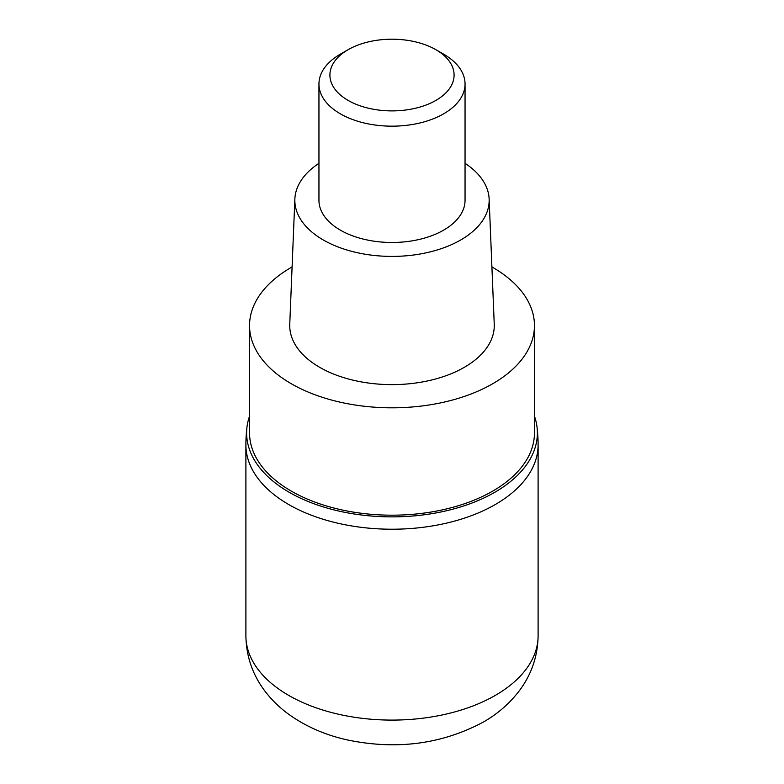 <?xml version="1.0" encoding="UTF-8"?>
<svg xmlns="http://www.w3.org/2000/svg" width="784" height="784" viewBox="0 0 784 784"><rect width="100%" height="100%" fill="white"/><g stroke="black" fill="none" stroke-linecap="round" stroke-linejoin="round"><path stroke-width="1.18" d="M249.547 416.206A145.373 83.927 0 0 0 246.989 426.976A146.108 146.108 0 0 0 245.892 444.861A146.108 84.358 180 0 0 336.081 522.801A146.108 84.358 180 0 0 495.312 504.514A146.108 84.358 180 0 0 538.108 444.871A146.108 84.358 180 0 1 495.312 504.514A146.108 84.358 180 0 1 336.091 522.801A146.108 84.358 180 0 1 245.892 444.871L245.892 635.746A146.108 84.358 0 0 0 336.091 713.675A146.108 84.358 0 0 0 495.312 695.388A146.108 84.358 0 0 0 538.108 635.746C537.795 656.12 531.542 674.436 519.371 690.694C509.639 703.483 497.585 713.959 483.209 722.142C442.009 744.114 396.969 750.092 348.076 740.086C325.282 735.137 305.143 726.288 287.669 713.518C279.133 707.188 271.666 699.867 265.276 691.557C252.693 675.112 246.225 656.512 245.892 635.746M246.989 426.976A145.373 83.927 0 0 0 331.632 509.296A145.373 83.927 0 0 0 494.792 492.293A145.373 83.927 0 0 0 537.011 426.976A145.373 83.927 0 0 0 534.453 416.206M249.547 325.576L249.547 432.944A142.453 82.242 0 0 0 337.483 508.924A142.453 82.242 0 0 0 492.734 491.098A142.453 82.242 0 0 0 534.453 432.944L534.453 325.576A142.453 82.242 180 0 1 492.734 383.729A142.453 82.242 180 0 1 337.483 401.555A142.453 82.242 180 0 1 249.547 325.576A142.453 82.242 180 0 1 291.266 267.413A142.453 82.242 180 0 1 292.089 266.942M491.911 266.942A142.453 82.242 180 0 1 534.453 325.576M294.862 198.989L289.757 324.184A102.273 59.045 0 0 0 351.751 379.858A102.273 59.045 0 0 0 464.324 367.324A102.273 59.045 0 0 0 494.243 324.184L489.138 198.989A97.157 56.095 180 0 1 460.708 239.982A97.157 56.095 180 0 1 353.76 251.88A97.157 56.095 180 0 1 294.862 198.989A97.157 56.095 180 0 1 318.951 163.327M465.049 163.327A97.157 56.095 180 0 1 489.138 198.989M318.951 83.996L318.951 200.312A73.049 42.179 0 0 0 364.041 239.277A73.049 42.179 0 0 0 443.656 230.133A73.049 42.179 0 0 0 465.049 200.312L465.049 83.996A73.049 42.179 180 0 1 443.656 113.817A73.049 42.179 180 0 1 364.041 122.961A73.049 42.179 180 0 1 318.951 83.996A73.049 42.179 180 0 1 340.344 54.174L348.096 49.696A62.093 35.848 180 0 1 435.904 49.706A62.093 35.848 180 0 1 435.904 100.401A62.093 35.848 180 0 1 348.096 100.401A62.093 35.848 180 0 1 348.096 49.706A62.093 35.848 180 0 1 348.096 49.696L340.344 54.174M435.904 49.706L443.656 54.174A73.049 42.179 180 0 1 465.049 83.996M537.011 426.976A146.108 146.108 0 0 1 538.108 444.881L538.108 635.746"/></g></svg>
